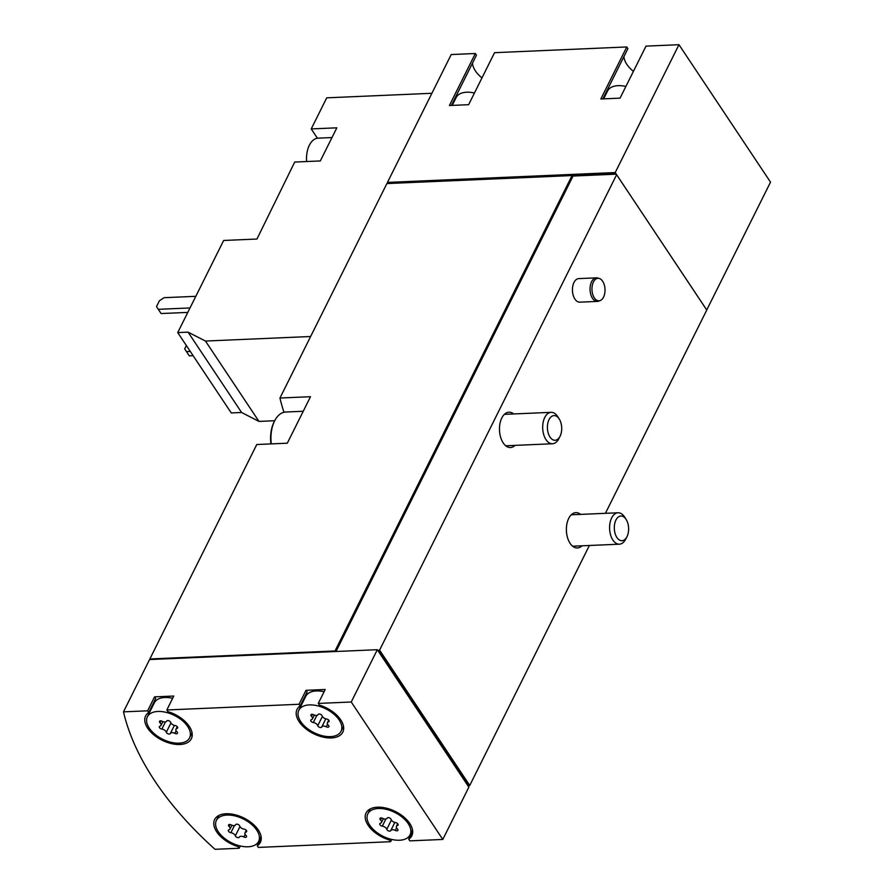 <?xml version="1.0" encoding="UTF-8"?>
<svg xmlns="http://www.w3.org/2000/svg" width="894" height="894" viewBox="0 0 894 894"><rect width="100%" height="100%" fill="white"/><g stroke="black" fill="none" stroke-linecap="round" stroke-linejoin="round"><path stroke-width="1.34" d="M274.715 420.728L258.981 421.409L241.592 412.492L231.255 412.939L177.727 332.59L223.656 240.475L256.958 239.033L294.707 162.049L320.32 160.942L336.837 127.82L311.224 128.926L326.723 97.837L431.891 93.289M310.631 336.502L205.464 341.05L188.064 332.143L177.727 332.59M311.224 128.926L317.415 138.212M387.728 183.538A306.586 172.765 26.5 0 1 387.46 182.41L615.217 172.553L616.625 174.721L379.592 650.128L469.741 785.446L468.165 786.083L468.869 787.145L442.798 839.444L409.821 840.874L408.703 839.198A25.546 14.393 26.5 0 0 411.81 835.778A25.546 14.393 26.5 0 0 395.371 811.495A25.546 14.393 26.5 0 0 366.082 812.97A25.546 14.393 26.5 0 0 389.493 840.036L390.611 841.701L258.377 847.423L257.271 845.746A25.546 14.393 26.5 0 0 260.377 842.327A25.546 14.393 26.5 0 0 243.928 818.044A25.546 14.393 26.5 0 0 214.649 819.53A25.546 14.393 26.5 0 0 238.061 846.584L239.167 848.261L215.029 849.3A306.586 172.765 26.5 0 1 123.484 711.859L147.622 710.819L148.739 712.484A25.546 14.393 26.5 0 0 145.633 715.915A25.546 14.393 26.5 0 0 162.071 740.198A25.546 14.393 26.5 0 0 191.361 738.712A25.546 14.393 26.5 0 0 167.949 711.658L166.832 709.981L299.054 704.26L300.172 705.936A25.546 14.393 26.5 0 0 297.065 709.367A25.546 14.393 26.5 0 0 313.503 733.65A25.546 14.393 26.5 0 0 342.793 732.164A25.546 14.393 26.5 0 0 319.382 705.109L318.264 703.433L351.241 702.002L377.324 649.703L378.028 650.765L379.592 650.128M451.403 105.436L476.457 55.182L475.34 53.506L451.202 54.556L387.46 182.41M330.489 736.622A23.579 13.287 26.5 0 1 306.296 727.66A23.579 13.287 26.5 0 1 298.831 710.238A23.579 13.287 26.5 0 1 325.863 708.875A23.579 13.287 26.5 0 1 341.039 731.292A23.579 13.287 26.5 0 1 330.489 736.622M327.584 724.241L326.31 726.811A3.855 2.168 -153.5 0 0 321.762 726.967A3.855 2.168 -153.5 0 0 321.739 727.012A2.201 1.24 -153.5 0 1 321.728 727.034A2.201 1.24 -153.5 0 1 319.694 727.358A2.201 1.24 -153.5 0 1 317.761 725.693A3.855 2.168 -153.5 0 0 313.302 722.531A2.201 1.24 -153.5 0 1 311.313 721.559A2.201 1.24 -153.5 0 1 310.788 720.095A2.201 1.24 -153.5 0 1 311.391 719.659A3.855 2.168 -153.5 0 0 312.431 718.888A3.855 2.168 -153.5 0 0 311.492 716.295A2.201 1.24 -153.5 0 1 310.956 714.809A2.201 1.24 -153.5 0 1 313.559 714.719A3.855 2.168 -153.5 0 0 318.096 714.563A3.855 2.168 -153.5 0 0 318.119 714.518A2.201 1.24 -153.5 0 1 318.13 714.496L318.119 714.518M329.059 720.698L328.478 721.883A2.201 1.24 -153.5 0 0 329.07 721.436A2.201 1.24 -153.5 0 0 328.556 719.972A2.201 1.24 -153.5 0 0 326.556 718.999A3.855 2.168 -153.5 0 1 322.097 715.837A2.201 1.24 -153.5 0 0 320.164 714.172A2.201 1.24 -153.5 0 0 318.13 714.496L318.096 714.563M328.478 721.883A3.855 2.168 -153.5 0 0 327.428 722.643A3.855 2.168 -153.5 0 0 328.366 725.235A2.201 1.24 -153.5 0 1 328.903 726.721A2.201 1.24 -153.5 0 1 326.31 726.811M399.506 840.237A23.579 13.287 26.5 0 1 375.312 831.275A23.579 13.287 26.5 0 1 367.836 813.853A23.579 13.287 26.5 0 1 394.88 812.478A23.579 13.287 26.5 0 1 410.055 834.895A23.579 13.287 26.5 0 1 399.506 840.237M395.316 830.414A3.855 2.168 -153.5 0 0 390.779 830.582A3.855 2.168 -153.5 0 0 390.756 830.615A2.201 1.24 -153.5 0 0 390.756 830.615A2.201 1.24 -153.5 0 1 388.711 830.973A2.201 1.24 -153.5 0 1 386.778 829.308A3.855 2.168 -153.5 0 0 382.319 826.145A2.201 1.24 -153.5 0 1 380.33 825.173A2.201 1.24 -153.5 0 1 379.805 823.698A2.201 1.24 -153.5 0 1 380.397 823.262A3.855 2.168 -153.5 0 0 381.447 822.491A3.855 2.168 -153.5 0 0 380.509 819.899A2.201 1.24 -153.5 0 1 379.972 818.423A2.201 1.24 -153.5 0 1 382.576 818.334A3.855 2.168 -153.5 0 0 387.113 818.178A3.855 2.168 -153.5 0 0 387.136 818.133A2.201 1.24 -153.5 0 0 387.136 818.133A2.201 1.24 -153.5 0 1 389.181 817.775A2.201 1.24 -153.5 0 1 391.114 819.44A3.855 2.168 -153.5 0 0 395.573 822.603A2.201 1.24 -153.5 0 1 397.562 823.575A2.201 1.24 -153.5 0 1 398.087 825.05A2.201 1.24 -153.5 0 1 397.495 825.486A3.855 2.168 -153.5 0 0 396.444 826.257A3.855 2.168 -153.5 0 0 397.383 828.85A2.201 1.24 -153.5 0 1 397.919 830.325A2.201 1.24 -153.5 0 1 395.316 830.414L396.601 827.855M179.057 743.171A23.579 13.287 26.5 0 1 154.863 734.209A23.579 13.287 26.5 0 1 147.387 716.798A23.579 13.287 26.5 0 1 174.419 715.423A23.579 13.287 26.5 0 1 189.595 737.841A23.579 13.287 26.5 0 1 179.057 743.171M174.866 733.359A3.855 2.168 -153.5 0 0 170.318 733.516A3.855 2.168 -153.5 0 0 170.307 733.561A2.201 1.24 -153.5 0 0 170.307 733.561A2.201 1.24 -153.5 0 1 168.262 733.907A2.201 1.24 -153.5 0 1 166.318 732.253A3.855 2.168 -153.5 0 0 161.87 729.079A2.201 1.24 -153.5 0 1 159.87 728.107A2.201 1.24 -153.5 0 1 159.355 726.643A2.201 1.24 -153.5 0 1 159.948 726.207A3.855 2.168 -153.5 0 0 160.998 725.436A3.855 2.168 -153.5 0 0 160.06 722.844A2.201 1.24 -153.5 0 1 159.523 721.357A2.201 1.24 -153.5 0 1 162.116 721.268A3.855 2.168 -153.5 0 0 166.664 721.112A3.855 2.168 -153.5 0 0 166.686 721.078A2.201 1.24 -153.5 0 0 166.686 721.078A2.201 1.24 -153.5 0 1 168.731 720.72A2.201 1.24 -153.5 0 1 170.665 722.386A3.855 2.168 -153.5 0 0 175.123 725.548A2.201 1.24 -153.5 0 1 177.113 726.52A2.201 1.24 -153.5 0 1 177.638 727.984A2.201 1.24 -153.5 0 1 177.034 728.431A3.855 2.168 -153.5 0 0 175.995 729.202A3.855 2.168 -153.5 0 0 176.934 731.784A2.201 1.24 -153.5 0 1 177.459 733.27A2.201 1.24 -153.5 0 1 174.866 733.359L176.152 730.789M248.074 846.786A23.579 13.287 26.5 0 1 223.88 837.823A23.579 13.287 26.5 0 1 216.404 820.401A23.579 13.287 26.5 0 1 243.436 819.027A23.579 13.287 26.5 0 1 258.612 841.444A23.579 13.287 26.5 0 1 248.074 846.786M245.157 834.404L243.883 836.974A3.855 2.168 -153.5 0 0 239.335 837.13A3.855 2.168 -153.5 0 0 239.324 837.164A2.201 1.24 -153.5 0 0 239.324 837.164A2.201 1.24 -153.5 0 1 237.279 837.522A2.201 1.24 -153.5 0 1 235.334 835.856A3.855 2.168 -153.5 0 0 230.887 832.694A2.201 1.24 -153.5 0 1 228.886 831.722A2.201 1.24 -153.5 0 1 228.372 830.258A2.201 1.24 -153.5 0 1 228.965 829.811A3.855 2.168 -153.5 0 0 230.004 829.04A3.855 2.168 -153.5 0 0 229.076 826.447A2.201 1.24 -153.5 0 1 228.54 824.972A2.201 1.24 -153.5 0 1 231.133 824.883A3.855 2.168 -153.5 0 0 235.681 824.726A3.855 2.168 -153.5 0 0 235.703 824.681A2.201 1.24 -153.5 0 1 235.714 824.659L235.703 824.681M246.643 830.85L246.051 832.035A2.201 1.24 -153.5 0 0 246.655 831.599A2.201 1.24 -153.5 0 0 246.129 830.135A2.201 1.24 -153.5 0 0 244.129 829.151A3.855 2.168 -153.5 0 1 239.681 825.989A2.201 1.24 -153.5 0 0 237.737 824.324A2.201 1.24 -153.5 0 0 235.714 824.659M246.051 832.035A3.855 2.168 -153.5 0 0 245.012 832.806A3.855 2.168 -153.5 0 0 245.939 835.398A2.201 1.24 -153.5 0 1 246.476 836.885A2.201 1.24 -153.5 0 1 243.883 836.974M603.651 98.854L607.562 90.998A23.579 13.287 26.5 0 1 625.878 86.461M452.219 105.403L456.13 97.547A23.579 13.287 26.5 0 1 474.446 93.01M377.324 649.703L149.566 659.548L123.484 711.859M166.832 709.981L173.782 696.035L154.573 696.862L147.622 710.819M318.264 703.433L325.226 689.486L306.016 690.313L299.054 704.26M391.74 839.432L390.611 841.701M240.307 845.981L239.167 848.261M149.98 659.537A306.586 172.765 26.5 0 1 149.857 658.967L335.026 650.966L335.06 651.525M335.026 650.966L572.059 175.559L386.878 183.572L279.956 398.02L310.497 396.701L298.909 419.957L287.309 443.2L256.779 444.519L149.857 658.967M279.956 398.02A306.586 172.765 -153.5 0 0 283.957 412.257M597.393 301.401L579.781 302.161A11.79 6.828 -92.5 0 1 574.931 299.099A11.79 6.828 -92.5 0 1 572.752 286.27A11.79 6.828 -92.5 0 1 578.764 278.604L596.376 277.844A11.79 6.828 87.5 0 0 590.364 285.51A11.79 6.828 87.5 0 0 592.532 298.339A11.79 6.828 87.5 0 0 597.393 301.401A11.79 6.828 87.5 0 0 598.678 301.133L600.198 300.552A11.264 6.526 87.5 0 0 605.003 289.276A11.264 6.526 87.5 0 0 599.248 278.447A11.264 6.526 87.5 0 0 592.476 284.638A11.264 6.526 87.5 0 0 594.331 297.881A11.264 6.526 87.5 0 0 600.198 300.552M582.005 545.809A17.69 10.236 -92.5 0 1 577.401 547.977A17.69 10.236 -92.5 0 1 566.405 530.745A17.69 10.236 -92.5 0 1 575.87 512.631A17.69 10.236 -92.5 0 1 580.642 514.396M515.1 445.368A17.69 10.236 -92.5 0 1 510.496 447.536A17.69 10.236 -92.5 0 1 499.5 430.305A17.69 10.236 -92.5 0 1 508.965 412.201A17.69 10.236 -92.5 0 1 513.737 413.956M616.625 174.721L706.763 310.05L605.417 513.324M589.381 545.485L469.741 785.446M475.34 53.506L449.414 105.526L468.624 104.687L494.55 52.679L626.783 46.957L600.846 98.977L620.056 98.139L645.993 46.13L678.971 44.7L615.217 172.553M678.971 44.7L770.516 182.141L706.729 310.006M615.106 173.402L572.518 175.246L573.054 176.04L335.999 651.491M573.054 176.04L615.631 174.196M706.416 309.492L616.268 174.174M378.665 650.731L468.814 786.061M378.028 650.765L468.165 786.083M602.835 98.888L627.89 48.634L626.783 46.957M633.41 71.364A25.546 14.393 26.5 0 1 623.923 56.601M481.967 77.912A25.546 14.393 26.5 0 1 472.49 63.15M615.396 172.821L388.868 182.622L388.421 183.505M351.241 702.002L442.798 839.444M378.955 650.15L469.104 785.48M151.108 659.481L335.205 651.223M306.016 690.313L307.123 691.99L300.172 705.936M303.312 701.254A25.546 14.393 26.5 0 1 303.155 699.957M298.831 710.238L305.782 696.292A23.579 13.287 26.5 0 1 324.086 691.755M412.67 831.23L408.703 839.198M390.007 838.985L389.493 840.036M261.238 837.779L257.271 845.746M238.575 845.545L238.061 846.584M147.387 716.798L154.338 702.84A23.579 13.287 26.5 0 1 172.654 698.303M154.573 696.862L155.69 698.538L148.739 712.484M151.868 707.802A25.546 14.393 26.5 0 1 151.712 706.506M258.981 421.409L205.464 341.05M241.592 412.492L188.064 332.143M190.288 351.443L186.455 351.61L184.7 348.839L186.354 345.531M193.104 355.678L189.271 355.834L186.455 351.61M190.02 307.949L158.283 309.324L156.528 306.553L159.434 300.742L164.083 297.691L195.808 296.327M187.796 312.397L161.099 313.548L158.283 309.324M306.62 161.535A21.612 12.516 -92.5 0 1 309.369 145.208A21.612 12.516 -92.5 0 1 318.119 138.157L331.987 137.553M599.248 278.447L597.684 278A11.79 6.828 87.5 0 0 596.376 277.844M616.905 537.495A12.348 7.152 87.5 0 0 626.906 536.836A12.348 7.152 87.5 0 0 626.158 519.459A12.348 7.152 87.5 0 0 615.988 519.939A12.348 7.152 87.5 0 0 616.905 537.495M626.158 519.459L624.683 517.145A15.723 9.108 87.5 0 0 618.022 512.776A15.723 9.108 87.5 0 0 610.01 523.001A15.723 9.108 87.5 0 0 612.915 540.11A15.723 9.108 87.5 0 0 619.386 544.189A15.723 9.108 87.5 0 0 625.644 539.261L626.906 536.836M550 437.054A12.348 7.152 87.5 0 0 560.002 436.395A12.348 7.152 87.5 0 0 559.253 419.029A12.348 7.152 87.5 0 0 549.084 419.509A12.348 7.152 87.5 0 0 550 437.054M559.253 419.029L557.789 416.705A15.723 9.108 87.5 0 0 551.129 412.335A15.723 9.108 87.5 0 0 543.105 422.56A15.723 9.108 87.5 0 0 546.01 439.669A15.723 9.108 87.5 0 0 552.481 443.759A15.723 9.108 87.5 0 0 558.739 438.831L560.002 436.395M303.234 411.262L285.711 412.022A27.513 15.936 87.5 0 0 274.76 420.638L274.167 421.778A25.937 15.019 87.5 0 0 270.927 443.905M274.76 420.638A27.513 15.936 87.5 0 0 271.284 443.893M239.95 826.604L235.334 835.856M234.452 825.531L230.887 832.694M230.037 824.503L229.076 826.447M170.318 733.516L174.375 725.392L170.341 733.482M170.933 722.989L166.318 732.253M165.435 721.927L161.87 729.079M161.032 720.899L160.06 722.844M177.627 727.247L177.034 728.431M394.824 822.458L390.79 830.537M391.393 820.055L386.778 829.308M385.884 818.982L382.319 826.145M381.481 817.954L380.509 819.899M398.076 824.302L397.495 825.486M321.762 726.967L325.807 718.843L321.784 726.934M322.376 716.44L317.761 725.693M316.878 715.379L313.302 722.531M312.464 714.351L311.492 716.295M370.306 808.891L367.836 813.853M412.525 829.945L410.055 834.895M343.508 726.33L341.039 731.292M218.874 815.451L216.404 820.401M261.082 836.493L258.612 841.444M192.065 732.879L189.595 737.841M231.915 825.229L230.004 829.04M246.275 830.28L245.012 832.806M162.898 721.614L160.998 725.436M177.258 726.666L175.995 729.202M394.824 822.446L390.779 830.582M383.347 818.68L381.447 822.491M397.707 823.732L396.444 826.257M314.33 715.066L312.431 718.888M328.69 720.117L327.428 722.643M572.629 546.212L619.386 544.189M571.266 514.799L618.022 512.776M505.725 445.782L552.481 443.759M504.361 414.358L551.129 412.335"/></g></svg>

